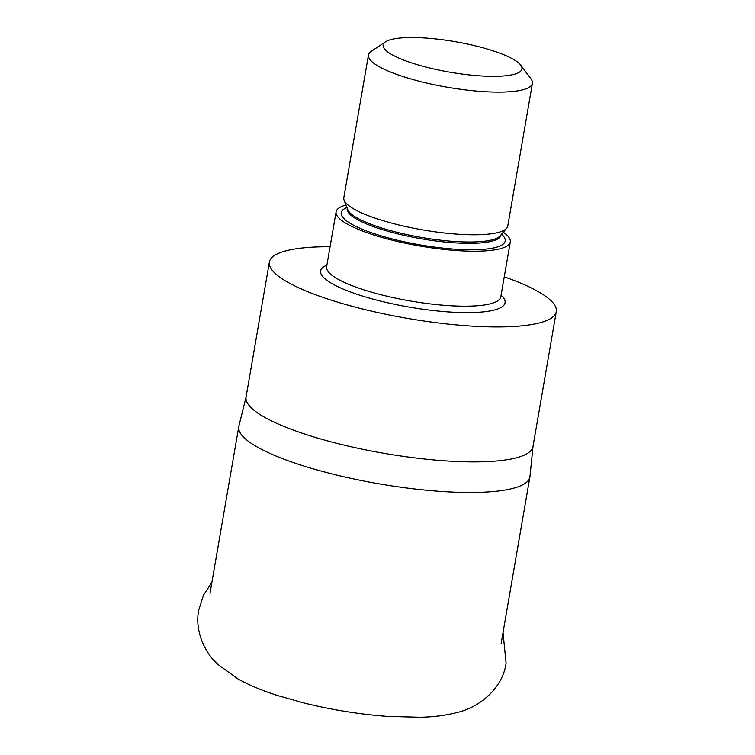 <?xml version="1.0" encoding="UTF-8"?>
<svg xmlns="http://www.w3.org/2000/svg" width="755" height="755" viewBox="0 0 755 755"><rect width="100%" height="100%" fill="white"/><g stroke="black" fill="none" stroke-linecap="round" stroke-linejoin="round"><path stroke-width="1.13" d="M533.03 446.328L529.982 476.424A147.725 32.474 -170.2 0 1 529.916 476.924A147.725 32.474 -170.2 0 1 513.825 488.126A147.725 32.474 -170.2 0 1 347.328 477.556A147.725 32.474 -170.2 0 1 238.788 426.632A147.725 32.474 -170.2 0 1 238.882 426.141L246.121 396.771M504.265 276.83A145.583 32.003 -170.2 0 1 556.293 311.617L532.983 446.573A145.583 32.003 -170.2 0 1 517.128 457.606A145.583 32.003 -170.2 0 1 353.038 447.186A145.583 32.003 -170.2 0 1 246.073 397.007L269.384 262.06A145.583 32.003 -170.2 0 1 285.239 251.028A145.583 32.003 -170.2 0 1 330.067 246.734M503.264 232.219A88.392 19.432 -170.2 0 1 510.295 241.911A88.392 19.432 -170.2 0 1 500.669 248.612A88.392 19.432 -170.2 0 1 401.047 242.289A88.392 19.432 -170.2 0 1 336.098 211.815A88.392 19.432 -170.2 0 1 345.733 205.115A88.392 19.432 -170.2 0 1 345.979 205.049M520.761 65.166L531.001 78.926A83.192 18.29 -170.2 0 1 532.407 83.352L507.766 226.028A83.192 18.29 -170.2 0 1 506.662 228.255L500.112 235.89A77.992 17.148 -170.2 0 1 492.647 239.713A77.992 17.148 -170.2 0 1 409.635 235.192A77.992 17.148 -170.2 0 1 347.715 209.56L344.11 200.179A83.192 18.29 -170.2 0 1 343.818 197.706L368.459 55.039A83.192 18.29 -170.2 0 1 371.271 51.34L385.531 41.808A70.432 15.487 -170.2 0 1 390.826 39.6A70.432 15.487 -170.2 0 1 462.475 43.016A70.432 15.487 -170.2 0 1 520.761 65.166A70.432 15.487 -170.2 0 1 514.287 74.254A70.432 15.487 -170.2 0 1 427.396 67.431A70.432 15.487 -170.2 0 1 385.531 41.808M506.662 228.255A83.192 18.29 -170.2 0 1 498.706 232.342A83.192 18.29 -170.2 0 1 410.154 227.51A83.192 18.29 -170.2 0 1 344.11 200.179M532.407 83.352A83.192 18.29 -170.2 0 1 523.347 89.666A83.192 18.29 -170.2 0 1 429.586 83.711A83.192 18.29 -170.2 0 1 368.459 55.039M556.293 311.617A145.583 32.003 -170.2 0 1 540.438 322.659A145.583 32.003 -170.2 0 1 376.349 312.24A145.583 32.003 -170.2 0 1 269.384 262.06M501.094 295.224A93.592 20.574 -170.2 0 1 494.865 309.871A93.592 20.574 -170.2 0 1 374.839 299.612A93.592 20.574 -170.2 0 1 326.896 265.137M510.295 241.911L500.801 296.885A88.392 19.432 -170.2 0 1 491.175 303.586A88.392 19.432 -170.2 0 1 391.552 297.262A88.392 19.432 -170.2 0 1 326.604 266.798L336.098 211.815M501.537 234.22A83.192 18.29 -170.2 0 1 496.11 247.329A83.192 18.29 -170.2 0 1 389.259 238.174A83.192 18.29 -170.2 0 1 346.932 207.512M500.952 234.909L500.914 235.145A77.992 17.148 -170.2 0 1 492.42 241.053A77.992 17.148 -170.2 0 1 404.52 235.475A77.992 17.148 -170.2 0 1 347.215 208.588L347.253 208.352M211.891 582.332L203.463 595.233L198.707 610.163C194.743 629.651 203.746 651.584 217.742 664.334L238.41 679.198C249.858 685.446 263.108 690.948 278.151 695.695L304.331 703.075C332.143 709.898 359.899 714.334 387.579 716.401L420.12 717.25C433.445 717.024 445.837 715.41 457.303 712.437C478.33 707.737 502.405 689.173 506.114 663.258L503.028 632.624M209.994 593.336L238.788 426.632M501.122 643.619L529.916 476.924"/></g></svg>
